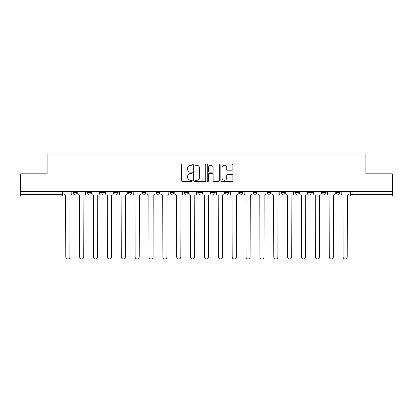 <?xml version="1.0" encoding="UTF-8"?>
<svg xmlns="http://www.w3.org/2000/svg" width="413" height="413" viewBox="0 0 413 413"><rect width="100%" height="100%" fill="white"/><g stroke="black" fill="none" stroke-linecap="round" stroke-linejoin="round"><path stroke-width="0.62" d="M192.277 164.658A0.609 0.609 0 0 0 191.668 164.044L182.401 164.044A0.872 0.872 0 0 0 181.529 164.916L181.529 180.62A0.872 0.872 0 0 0 182.401 181.493L191.668 181.493A0.609 0.609 0 0 0 192.277 180.884A0.609 0.609 0 0 0 191.668 180.274L190.47 180.274A2.793 2.793 0 0 1 187.678 177.482L187.678 176.17A2.793 2.793 0 0 1 190.47 173.383L191.668 173.383A0.609 0.609 0 0 0 192.277 172.768A0.609 0.609 0 0 0 191.668 172.159L190.47 172.159A2.793 2.793 0 0 1 187.678 169.366L187.678 168.06A2.793 2.793 0 0 1 190.47 165.267L191.668 165.267A0.609 0.609 0 0 0 192.277 164.658M225.519 191.524L225.519 192.499L229.076 192.499A1.776 1.776 0 0 1 227.3 194.28A1.776 1.776 0 0 1 225.519 192.499L225.519 191.524M183.924 191.524L183.924 192.499L187.481 192.499A1.776 1.776 0 0 1 185.7 194.28A1.776 1.776 0 0 1 183.924 192.499L183.924 191.524M156.191 191.524L156.191 192.499L159.748 192.499A1.776 1.776 0 0 1 157.972 194.28A1.776 1.776 0 0 1 156.191 192.499L156.191 191.524M142.33 191.524L142.33 192.499L145.882 192.499A1.776 1.776 0 0 1 144.106 194.28A1.776 1.776 0 0 1 142.33 192.499L142.33 191.524M114.597 191.524L114.597 192.499L118.154 192.499A1.776 1.776 0 0 1 116.373 194.28A1.776 1.776 0 0 1 114.597 192.499L114.597 191.524M231.998 170.197A0.872 0.872 0 0 0 232.87 169.325L232.87 164.916A0.872 0.872 0 0 0 231.998 164.044L221.704 164.044A0.872 0.872 0 0 0 220.831 164.916L220.831 180.62A0.872 0.872 0 0 0 221.704 181.493L231.998 181.493A0.872 0.872 0 0 0 232.87 180.62L232.87 175.298A0.872 0.872 0 0 0 231.998 174.425L227.589 174.425A0.872 0.872 0 0 0 226.716 175.298L226.716 177.941A2.333 2.333 0 0 1 224.383 180.274A2.333 2.333 0 0 1 222.049 177.941L222.049 167.601A2.333 2.333 0 0 1 224.383 165.267A2.333 2.333 0 0 1 226.716 167.601L226.716 169.325A0.872 0.872 0 0 0 227.589 170.197L231.998 170.197M20.65 191.524L20.65 173.837L47.139 173.837L47.139 154.018L365.861 154.018L365.861 173.837L392.35 173.837L392.35 191.524L20.65 191.524L20.65 194.28L62.688 194.28L62.688 191.524L62.688 194.28A1.776 1.776 0 0 1 60.912 196.056L20.65 196.056L20.65 194.28M205.736 164.916A0.872 0.872 0 0 0 204.863 164.044L194.569 164.044A0.872 0.872 0 0 0 193.697 164.916L193.697 180.62A0.872 0.872 0 0 0 194.569 181.493L204.863 181.493A0.872 0.872 0 0 0 205.736 180.62L205.736 164.916M208.137 164.044L218.431 164.044A0.872 0.872 0 0 1 219.303 164.916L219.303 180.62A0.872 0.872 0 0 1 218.431 181.493L214.027 181.493A0.872 0.872 0 0 1 213.154 180.62L213.154 174.255A0.872 0.872 0 0 0 212.282 173.383L209.355 173.383A0.872 0.872 0 0 0 208.482 174.255L208.482 180.884A0.609 0.609 0 0 1 207.873 181.493A0.609 0.609 0 0 1 207.264 180.884L207.264 164.916A0.872 0.872 0 0 1 208.137 164.044M350.312 191.524L350.312 194.28L392.35 194.28L392.35 196.056L352.088 196.056A1.776 1.776 0 0 1 350.312 194.28L350.312 191.524M392.35 191.524L392.35 194.28M336.445 191.524L336.445 192.499L339.997 192.499L339.997 191.524L339.997 192.499A1.776 1.776 0 0 1 338.221 194.28A1.776 1.776 0 0 1 336.445 192.499A1.776 1.776 0 0 0 338.221 194.28M326.136 192.499L326.136 191.524L326.136 192.499A1.776 1.776 0 0 1 324.355 194.28A1.776 1.776 0 0 1 322.579 192.499L326.136 192.499A1.776 1.776 0 0 1 324.355 194.28M322.579 191.524L322.579 192.499M312.269 191.524L312.269 192.499A1.776 1.776 0 0 1 310.488 194.28A1.776 1.776 0 0 1 308.712 192.499L312.269 192.499A1.776 1.776 0 0 1 310.488 194.28M308.712 191.524L308.712 192.499M298.403 191.524L298.403 192.499A1.776 1.776 0 0 1 296.627 194.28A1.776 1.776 0 0 1 294.846 192.499L298.403 192.499M294.846 191.524L294.846 192.499M284.536 191.524L284.536 192.499A1.776 1.776 0 0 1 282.76 194.28A1.776 1.776 0 0 1 280.985 192.499L284.536 192.499M280.985 191.524L280.985 192.499M270.67 191.524L270.67 192.499A1.776 1.776 0 0 1 268.894 194.28A1.776 1.776 0 0 1 267.118 192.499L270.67 192.499M267.118 191.524L267.118 192.499M256.809 191.524L256.809 192.499A1.776 1.776 0 0 1 255.028 194.28A1.776 1.776 0 0 1 253.252 192.499A1.776 1.776 0 0 0 255.028 194.28M253.252 191.524L253.252 192.499L256.809 192.499M242.942 191.524L242.942 192.499A1.776 1.776 0 0 1 241.161 194.28A1.776 1.776 0 0 1 239.385 192.499A1.776 1.776 0 0 0 241.161 194.28M239.385 191.524L239.385 192.499L242.942 192.499M229.076 191.524L229.076 192.499A1.776 1.776 0 0 1 227.3 194.28M215.209 191.524L215.209 192.499A1.776 1.776 0 0 1 213.433 194.28A1.776 1.776 0 0 1 211.657 192.499L215.209 192.499M211.657 191.524L211.657 192.499M201.343 191.524L201.343 192.499A1.776 1.776 0 0 1 199.567 194.28A1.776 1.776 0 0 1 197.791 192.499L201.343 192.499L201.343 191.524M197.791 191.524L197.791 192.499M187.481 191.524L187.481 192.499M173.615 191.524L173.615 192.499A1.776 1.776 0 0 1 171.839 194.28A1.776 1.776 0 0 1 170.058 192.499L173.615 192.499L173.615 191.524M170.058 191.524L170.058 192.499M159.748 191.524L159.748 192.499L159.748 191.524M145.882 192.499L145.882 191.524L145.882 192.499A1.776 1.776 0 0 1 144.106 194.28M132.015 191.524L132.015 192.499A1.776 1.776 0 0 1 130.24 194.28A1.776 1.776 0 0 1 128.464 192.499A1.776 1.776 0 0 0 130.24 194.28A1.776 1.776 0 0 0 132.015 192.499L132.015 191.524M128.464 191.524L128.464 192.499L132.015 192.499M118.154 191.524L118.154 192.499M104.288 191.524L104.288 192.499A1.776 1.776 0 0 1 102.512 194.28A1.776 1.776 0 0 1 100.731 192.499A1.776 1.776 0 0 0 102.512 194.28A1.776 1.776 0 0 0 104.288 192.499L100.731 192.499L100.731 191.524M86.864 191.524L86.864 192.499L90.421 192.499L90.421 191.524L90.421 192.499A1.776 1.776 0 0 1 88.645 194.28A1.776 1.776 0 0 1 86.864 192.499A1.776 1.776 0 0 0 88.645 194.28M73.003 191.524L73.003 192.499L76.555 192.499L76.555 191.524L76.555 192.499A1.776 1.776 0 0 1 74.779 194.28A1.776 1.776 0 0 1 73.003 192.499A1.776 1.776 0 0 0 74.779 194.28M60.912 191.524L60.912 196.056A1.776 1.776 0 0 0 62.688 194.28M195.53 165.267A0.609 0.609 0 0 0 194.921 165.876L194.921 179.66A0.609 0.609 0 0 0 195.53 180.274L196.794 180.274A2.793 2.793 0 0 0 199.587 177.482L199.587 168.06A2.793 2.793 0 0 0 196.794 165.267L195.53 165.267M213.154 167.642A2.333 2.333 0 0 0 210.821 165.308A2.333 2.333 0 0 0 208.482 167.642L208.482 171.287A0.872 0.872 0 0 0 209.355 172.159L212.282 172.159A0.872 0.872 0 0 0 213.154 171.287L213.154 167.642M63.891 191.524L63.891 193.392A1.776 1.776 0 0 0 65.667 195.168L65.801 256.938A2.044 2.044 0 0 0 67.846 258.982A2.044 2.044 0 0 0 69.89 256.938L70.024 195.168A1.776 1.776 0 0 0 71.8 193.392L71.8 191.524M77.758 191.524L77.758 193.392A1.776 1.776 0 0 0 79.533 195.168L79.668 256.938A2.044 2.044 0 0 0 81.712 258.982A2.044 2.044 0 0 0 83.756 256.938L83.891 195.168A1.776 1.776 0 0 0 85.667 193.392L85.667 191.524M91.619 191.524L91.619 193.392A1.776 1.776 0 0 0 93.4 195.168L93.534 256.938A2.044 2.044 0 0 0 95.579 258.982A2.044 2.044 0 0 0 97.623 256.938L97.752 195.168A1.776 1.776 0 0 0 99.533 193.392L99.533 191.524M105.485 191.524L105.485 193.392A1.776 1.776 0 0 0 107.266 195.168L107.395 256.938A2.044 2.044 0 0 0 109.44 258.982A2.044 2.044 0 0 0 111.484 256.938L111.618 195.168A1.776 1.776 0 0 0 113.399 193.392L113.399 191.524M119.352 191.524L119.352 193.392A1.776 1.776 0 0 0 121.128 195.168L121.262 256.938A2.044 2.044 0 0 0 123.306 258.982A2.044 2.044 0 0 0 125.351 256.938L125.485 195.168A1.776 1.776 0 0 0 127.261 193.392L127.261 191.524M133.218 191.524L133.218 193.392A1.776 1.776 0 0 0 134.994 195.168L135.128 256.938A2.044 2.044 0 0 0 137.173 258.982A2.044 2.044 0 0 0 139.217 256.938L139.351 195.168A1.776 1.776 0 0 0 141.127 193.392L141.127 191.524M147.085 191.524L147.085 193.392A1.776 1.776 0 0 0 148.861 195.168L148.995 256.938A2.044 2.044 0 0 0 151.039 258.982A2.044 2.044 0 0 0 153.084 256.938L153.218 195.168A1.776 1.776 0 0 0 154.994 193.392L154.994 191.524M160.946 191.524L160.946 193.392A1.776 1.776 0 0 0 162.727 195.168L162.861 256.938A2.044 2.044 0 0 0 164.906 258.982A2.044 2.044 0 0 0 166.95 256.938L167.079 195.168A1.776 1.776 0 0 0 168.86 193.392L168.86 191.524M174.813 191.524L174.813 193.392A1.776 1.776 0 0 0 176.594 195.168L176.723 256.938A2.044 2.044 0 0 0 178.767 258.982A2.044 2.044 0 0 0 180.811 256.938L180.946 195.168A1.776 1.776 0 0 0 182.727 193.392L182.727 191.524M188.679 191.524L188.679 193.392A1.776 1.776 0 0 0 190.455 195.168L190.589 256.938A2.044 2.044 0 0 0 192.634 258.982A2.044 2.044 0 0 0 194.678 256.938L194.812 195.168A1.776 1.776 0 0 0 196.588 193.392L196.588 191.524M202.546 191.524L202.546 193.392A1.776 1.776 0 0 0 204.321 195.168L204.456 256.938A2.044 2.044 0 0 0 206.5 258.982A2.044 2.044 0 0 0 208.544 256.938L208.679 195.168A1.776 1.776 0 0 0 210.454 193.392L210.454 191.524M216.412 191.524L216.412 193.392A1.776 1.776 0 0 0 218.188 195.168L218.322 256.938A2.044 2.044 0 0 0 220.366 258.982A2.044 2.044 0 0 0 222.411 256.938L222.545 195.168A1.776 1.776 0 0 0 224.321 193.392L224.321 191.524M230.273 191.524L230.273 193.392A1.776 1.776 0 0 0 232.054 195.168L232.189 256.938A2.044 2.044 0 0 0 234.233 258.982A2.044 2.044 0 0 0 236.277 256.938L236.406 195.168A1.776 1.776 0 0 0 238.187 193.392L238.187 191.524M244.14 191.524L244.14 193.392A1.776 1.776 0 0 0 245.921 195.168L246.05 256.938A2.044 2.044 0 0 0 248.094 258.982A2.044 2.044 0 0 0 250.139 256.938L250.273 195.168A1.776 1.776 0 0 0 252.054 193.392L252.054 191.524M258.006 191.524L258.006 193.392A1.776 1.776 0 0 0 259.782 195.168L259.916 256.938A2.044 2.044 0 0 0 261.961 258.982A2.044 2.044 0 0 0 264.005 256.938L264.139 195.168A1.776 1.776 0 0 0 265.915 193.392L265.915 191.524M271.873 191.524L271.873 193.392A1.776 1.776 0 0 0 273.649 195.168L273.783 256.938A2.044 2.044 0 0 0 275.827 258.982A2.044 2.044 0 0 0 277.872 256.938L278.006 195.168A1.776 1.776 0 0 0 279.782 193.392L279.782 191.524M285.739 191.524L285.739 193.392A1.776 1.776 0 0 0 287.515 195.168L287.649 256.938A2.044 2.044 0 0 0 289.694 258.982A2.044 2.044 0 0 0 291.738 256.938L291.872 195.168A1.776 1.776 0 0 0 293.648 193.392L293.648 191.524M299.601 191.524L299.601 193.392A1.776 1.776 0 0 0 301.382 195.168L301.516 256.938A2.044 2.044 0 0 0 303.56 258.982A2.044 2.044 0 0 0 305.605 256.938L305.734 195.168A1.776 1.776 0 0 0 307.515 193.392L307.515 191.524M313.467 191.524L313.467 193.392A1.776 1.776 0 0 0 315.248 195.168L315.377 256.938A2.044 2.044 0 0 0 317.421 258.982A2.044 2.044 0 0 0 319.466 256.938L319.6 195.168A1.776 1.776 0 0 0 321.381 193.392L321.381 191.524M327.333 191.524L327.333 193.392A1.776 1.776 0 0 0 329.109 195.168L329.244 256.938A2.044 2.044 0 0 0 331.288 258.982A2.044 2.044 0 0 0 333.332 256.938L333.467 195.168A1.776 1.776 0 0 0 335.242 193.392L335.242 191.524M341.2 191.524L341.2 193.392A1.776 1.776 0 0 0 342.976 195.168L343.11 256.938A2.044 2.044 0 0 0 345.154 258.982A2.044 2.044 0 0 0 347.199 256.938L347.333 195.168A1.776 1.776 0 0 0 349.109 193.392L349.109 191.524M352.088 191.524L352.088 196.056"/></g></svg>
